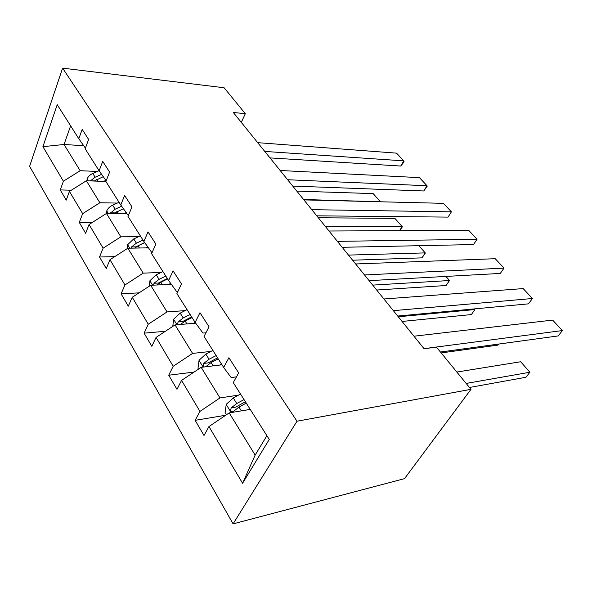 <?xml version="1.0" encoding="UTF-8"?>
<svg xmlns="http://www.w3.org/2000/svg" width="592" height="592" viewBox="0 0 592 592"><rect width="100%" height="100%" fill="white"/><g stroke="black" fill="none" stroke-linecap="round" stroke-linejoin="round"><path stroke-width="0.89" d="M296.992 421.215L470.988 389.329L404.514 478.647L233.1 523.868L29.6 166.322L62.604 68.132L296.992 421.215L233.1 523.868M250.246 409.412L229.178 412.883L255.152 455.093L242.579 483.257L208.954 426.566L204.011 435.497L195.138 420.335L225.678 415.251M229.178 412.883L208.954 426.566M221.993 364.798L201.154 367.336L219.972 397.928L199.955 411.403L195.138 420.335M199.955 411.403L181.566 380.397L176.986 389.336L168.727 375.224L194.072 372.057M195.708 323.188L175.047 324.904L192.585 353.409L173.19 366.285L168.727 375.224M173.19 366.285L156.059 337.403L151.811 346.327L144.1 333.155L165.346 331.291M171.332 284.278L150.671 285.292L167.055 311.917L148.252 324.238L144.1 333.155M148.252 324.238L132.245 297.265L128.294 306.16L121.086 293.839L139.024 292.855M148.451 247.841L127.857 248.218L143.197 273.141L124.949 284.959L121.086 293.839M124.949 284.959L109.964 259.71L106.286 268.553L99.523 257.009L114.752 256.632M126.947 213.645L106.464 213.446L120.849 236.83L103.126 248.174L99.523 257.009M103.126 248.174L89.074 224.486L85.633 233.278L79.284 222.429L92.256 222.466M105.916 181.463L86.358 180.767L99.885 202.753L82.651 213.66L79.284 222.429M82.651 213.66L69.442 191.401L66.223 200.126L60.251 189.914L71.321 190.224M83.724 145.721L64.032 144.485L80.164 170.711L63.403 181.211L60.251 189.914M63.403 181.211L42.913 146.675L57.217 104.673L78.795 138.743L82.177 129.419L88.622 139.446L85.167 148.799L99.108 170.807L102.727 161.387L109.587 172.072L105.894 181.515L120.753 204.973L124.631 195.471L131.957 206.874L127.99 216.406L143.863 241.462L148.03 231.879L155.866 244.082L151.604 253.679L168.594 280.504L173.086 270.862L181.492 283.945L176.897 293.61L195.131 322.396L199.97 312.702L209.013 326.769L204.048 336.471L223.665 367.447L228.912 357.723L238.657 372.886L233.278 382.617L269.264 439.434L242.579 483.257M241.292 122.359L245.325 113.686L233.315 112.48L424.109 348.755L436.452 347.141L470.988 389.329M223.665 367.447L231.169 377.563L236.467 376.852M238.561 395.13L219.972 397.928M201.154 367.336L181.566 380.397M195.131 322.396L202.952 333.074L205.927 332.8M210.959 351.411L192.585 353.409M175.047 324.904L156.059 337.403M168.594 280.504L176.675 291.656L177.852 291.59M185.207 310.615L167.055 311.917M150.671 285.292L132.245 297.265M152.003 252.784L143.863 241.462M161.113 272.453L143.197 273.141M127.857 248.218L109.964 259.71M128.331 215.592L120.753 204.973M138.528 236.674L120.849 236.83M106.464 213.446L89.074 224.486M106.183 180.775L99.108 170.807M117.312 203.071L99.885 202.753M86.358 180.767L69.442 191.401M85.418 148.118L78.795 138.743M245.325 113.686L224.087 87.749L62.604 68.132M255.152 455.093L266.896 435.69M97.34 171.451L80.164 170.711M70.633 125.844L64.032 144.485L42.913 146.675M257.69 142.665L396.536 153.143L403.759 160.869L400.717 166.056L402.841 163.488L404.055 161.416L403.759 160.869L264.757 151.419M269.996 157.909L400.717 166.056M379.812 201.768L303.592 199.504M103.615 181.381L105.894 180.368M86.95 180.789L87.142 178.91C88.164 176.542 90.051 174.721 92.789 173.449L99.042 170.703M296.807 191.105L373.16 193.606L380.412 201.783M94.195 181.048L103.274 176.675M101.624 174.359L95.142 177.215L90.576 180.76L94.394 180.9M380.412 201.776L373.16 193.606M280.164 170.496L419.439 177.637L427.01 185.74L423.813 190.972L427.209 186.184L427.01 185.74L287.631 179.739M292.744 186.073L423.813 190.972M303.903 199.896L443.46 203.337L451.415 211.847L448.048 217.109L451.415 211.847L311.799 209.672M316.772 215.828L448.048 217.109M399.556 230.665L402.072 226.551L325.467 226.595M123.965 213.616L126.2 212.602M106.523 213.446L106.804 210.774C107.892 208.384 109.838 206.519 112.643 205.187L119.051 202.286M318.333 217.767L394.886 218.374L402.375 226.803L399.696 230.665M113.849 213.52L123.402 208.687M121.649 206.231L115.144 209.183L110.09 213.483M402.375 226.803L394.886 218.374M352.61 260.214L422 257.86L425.174 252.895L348.473 255.093M145.61 247.893L147.763 246.879M127.258 248.603L127.702 244.637L133.748 238.909L140.304 235.845M134.702 248.092L138.099 245.858L144.774 242.727M142.983 240.078L136.412 243.157L131.557 246.931L131.054 248.159M131.557 246.931L135.916 246.857L144.64 242.542M418.914 245.702L425.382 253.028L418.87 245.702M425.382 253.028L422 257.86M329.026 231.006L468.694 230.332L477.048 239.272L473.504 244.563L477.048 239.272L337.388 241.358M342.183 247.301L473.504 244.563M376.682 290.028L446.079 285.514L449.424 280.527L372.716 285.107M168.661 284.412L170.703 283.413M149.302 286.18L149.954 280.682L156.214 274.814L162.933 271.573M156.88 284.989L160.854 282.221L167.61 278.943M165.79 276.079L159.048 279.343L154.038 283.235L153.506 285.152M154.038 283.235L158.464 283.028L167.336 278.514M445.917 276.427L449.513 280.534L445.835 276.434M449.513 280.534L446.079 285.514M355.651 263.973L495.223 258.711L504.021 268.117L500.284 273.437L369.119 280.652M364.524 274.962L504.021 268.117M402.064 321.456L471.373 314.567L474.895 309.557L398.283 316.772M193.273 323.387L195.16 322.433M172.775 326.399L173.685 319.14L180.183 313.116L187.072 309.675M180.501 324.453L185.141 321.034L192.067 317.556M190.128 314.493L183.217 317.956L178.037 321.981L177.637 324.69M178.037 321.981L182.514 321.619L191.616 316.846M474.407 308.898L474.895 309.557L474.318 308.906M383.912 298.982L523.165 288.593L532.43 298.509L528.478 303.851L397.706 316.061M393.347 310.659L532.43 298.509M441.188 352.928L497.968 345.106L498.745 344.056M219.595 365.086L221.534 364.08M198.505 369.097L198.002 368.268L199.06 360.254L205.816 354.075L212.883 350.42M205.75 366.729L211.122 362.548L218.219 358.848M216.147 355.57L209.057 359.255L203.7 363.421L203.752 367.018M203.7 363.421L208.236 362.881L217.575 357.827M413.986 336.212L552.617 320.102L562.4 330.565L558.219 335.923L440.448 352.025M424.027 348.658L562.4 330.565M469.478 387.479L525.962 377.267L529.884 372.242L466.163 383.438M247.833 409.805L249.817 408.732M226.447 414.733L225.101 412.528L226.248 404.314L233.285 397.965L240.53 394.072M456.839 372.05L520.686 361.749L529.884 372.242L520.686 361.749M244.037 399.6L236.763 403.522L231.213 407.844C230.236 410.922 230.902 412.18 233.204 411.603L238.976 407.067L246.265 403.115M231.213 407.844L235.794 407.104L245.384 401.731M87.12 179.087L88.201 180.834M96.637 179.605L97.613 181.167M92.789 173.449L95.142 177.215M106.782 210.952L108.329 213.46M116.735 211.721L117.882 213.557M112.643 205.187L115.144 209.183M114.693 212.883L110.438 212.839M127.68 244.822L129.752 248.181M138.099 245.858L139.438 248.004M133.748 238.909L136.412 243.157M149.924 280.874L152.595 285.196M160.854 282.221L162.415 284.715M156.214 274.814L159.048 279.343M173.656 319.34L176.993 324.742M185.141 321.034L186.946 323.913M180.183 313.116L183.217 317.956M199.03 360.454L203.13 367.092M211.122 362.548L213.194 365.871M205.816 354.075L209.057 359.255M226.218 404.521L231.176 412.557M238.976 407.067L241.358 410.878M233.285 397.965L236.763 403.522"/></g></svg>
